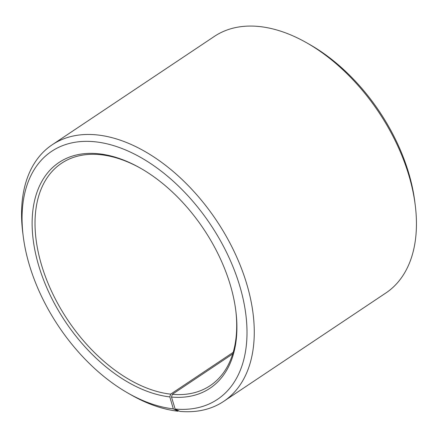 <?xml version="1.0" encoding="UTF-8"?>
<svg xmlns="http://www.w3.org/2000/svg" width="438" height="438" viewBox="0 0 438 438"><rect width="100%" height="100%" fill="white"/><g stroke="black" fill="none" stroke-linecap="round" stroke-linejoin="round"><path stroke-width="0.66" d="M233.158 352.376L170.645 394.151A133.738 81.966 56.2 0 1 52.111 292.475A133.738 81.966 56.2 0 1 61.566 163.264A133.738 81.966 56.2 0 1 101.096 154.762A133.738 81.966 56.2 0 1 141.211 168.597M235.721 310.022A133.738 81.966 56.2 0 1 210.18 385.648A133.738 81.966 56.2 0 1 172.293 394.32L171.504 397.063L175.145 409.054L179.925 411.402A154.313 94.575 56.2 0 0 223.643 401.4L385.84 293.006A154.313 94.575 56.2 0 0 415.208 204.913A154.313 94.575 56.2 0 0 306.983 42.973A154.313 94.575 56.2 0 0 259.975 26.598A154.313 94.575 56.2 0 0 214.357 36.409L52.16 144.803A154.313 94.575 56.2 0 1 97.778 134.992A154.313 94.575 56.2 0 1 234.549 252.315A154.313 94.575 56.2 0 1 223.643 401.4M232.682 353.959L172.293 394.32M170.645 394.151L169.829 396.899L173.306 408.868L178.025 411.211L178.666 410.784M178.025 411.211A154.313 94.575 56.2 0 1 131.017 394.835L127.869 393.039A149.166 91.427 56.2 0 1 23.252 236.493A149.166 91.427 56.2 0 1 95.736 141.857A149.166 91.427 56.2 0 1 239.739 285.937A149.166 91.427 56.2 0 1 175.145 409.054M23.252 236.493L22.792 232.896A154.313 94.575 56.2 0 1 52.16 144.803M173.306 408.868A149.166 91.427 56.2 0 1 127.869 393.039M169.829 396.899A135.791 83.231 56.2 0 1 38.424 264.672A135.791 83.231 56.2 0 1 99.212 153.826A135.791 83.231 56.2 0 1 140.576 168.236A135.791 83.231 56.2 0 1 235.814 310.745A135.791 83.231 56.2 0 1 171.504 397.063M306.983 42.973L310.131 44.769A149.166 91.427 56.2 0 1 414.748 201.316L415.208 204.913"/></g></svg>
